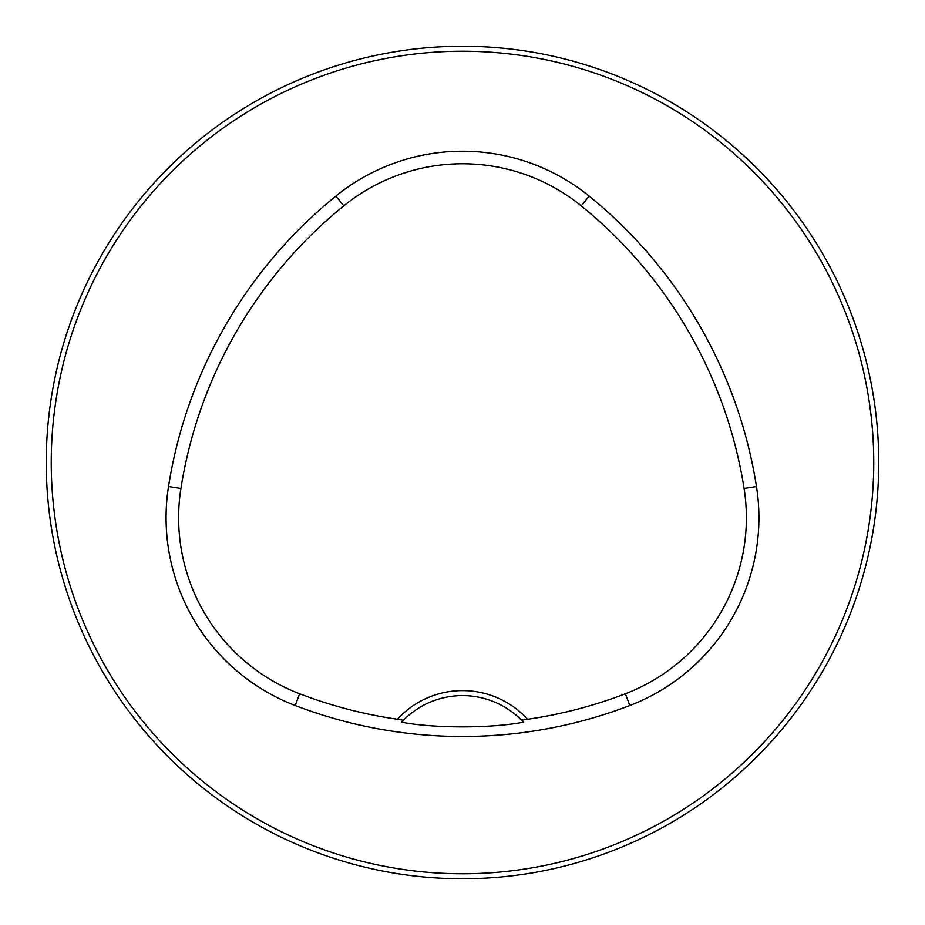 <?xml version="1.0" encoding="UTF-8"?>
<svg xmlns="http://www.w3.org/2000/svg" width="925" height="925" viewBox="0 0 925 925"><rect width="100%" height="100%" fill="white"/><g stroke="black" fill="none" stroke-linecap="round" stroke-linejoin="round"><path stroke-width="1.39" d="M878.75 462.5A416.25 416.25 0 0 0 254.375 102.016A416.25 416.25 0 0 0 254.375 822.984A416.25 416.25 0 0 0 878.75 462.5M591.572 66.762L588.115 65.652M590.832 66.531L596.625 68.45M858.238 591.572L859.348 588.115M856.989 595.307L856.55 596.625M591.572 858.238L588.115 859.348M587.872 859.418L596.625 856.55M66.762 333.428L65.652 336.885M66.531 334.168L68.45 328.375M334.168 858.469L336.943 859.36M527.585 719.257A88.245 88.245 0 0 0 397.415 719.257A454.903 454.903 0 0 1 299.665 693.785A188.503 188.503 0 0 1 180.918 488.469A454.903 454.903 0 0 1 343.765 205.87A188.503 188.503 0 0 1 581.235 205.87A454.903 454.903 0 0 1 744.082 488.469A188.503 188.503 0 0 1 625.335 693.785A454.903 454.903 0 0 1 527.585 719.257L521.584 720.205L523.481 722.171C491.187 728.449 433.64 728.414 401.519 722.171A83.25 83.25 0 0 1 403.127 720.494M397.415 719.257L403.416 720.205L401.519 722.171M295.168 705.509A467.46 467.46 0 0 0 629.832 705.509A201.06 201.06 0 0 0 756.477 486.515A467.46 467.46 0 0 0 589.144 196.123A201.06 201.06 0 0 0 335.856 196.123A467.46 467.46 0 0 0 168.523 486.515A201.06 201.06 0 0 0 295.168 705.509L299.665 693.785M873.755 462.5A411.255 411.255 0 0 0 256.873 106.34A411.255 411.255 0 0 0 256.873 818.66A411.255 411.255 0 0 0 873.755 462.5M521.873 720.494A83.25 83.25 0 0 1 523.481 722.171M403.416 720.205A83.25 83.25 0 0 1 521.584 720.205M625.335 693.785L629.832 705.509M343.765 205.87L335.856 196.123M180.918 488.469L168.523 486.515M744.082 488.469L756.477 486.515M581.235 205.87L589.144 196.123"/></g></svg>
